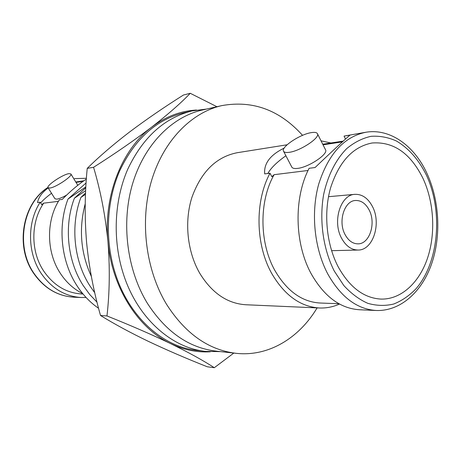 <?xml version="1.0" encoding="UTF-8"?>
<svg xmlns="http://www.w3.org/2000/svg" width="461" height="461" viewBox="0 0 461 461"><rect width="100%" height="100%" fill="white"/><g stroke="black" fill="none" stroke-linecap="round" stroke-linejoin="round"><path stroke-width="0.69" d="M216.918 106.716L190.255 93.289L183.449 95.024C164.243 107.131 146.321 119.428 129.685 131.915C113.521 144.27 99.369 156.429 87.227 168.38C84.755 193.009 84.542 217.696 86.587 242.428C89.065 267.357 93.704 291.715 100.521 315.485C114.472 324.089 130.417 332.715 148.367 341.359C166.801 350.072 186.451 358.549 207.306 366.783L214.296 367.711C203.589 360.692 189.125 352.7 170.893 343.75C151.946 334.657 130.642 325.391 106.975 315.952L100.521 315.485M190.255 93.289C180.948 103.057 168.092 114.328 151.692 127.109C165.689 116.575 180.626 110.888 196.513 110.041M106.975 315.952C109.678 292.355 109.995 267.495 107.926 241.385C103.46 195.481 121.998 149.312 151.692 127.109C134.6 140.121 115.227 153.513 93.571 167.285L87.227 168.38M233.796 353.074L214.296 367.711M210.285 351.778C196.997 352.59 183.864 349.916 170.893 343.75C138.058 328.388 111.746 287.37 107.926 241.385C105.344 215.518 100.561 190.819 93.571 167.285M206.614 109.055L192.058 110.922C164.312 117.849 142.852 137.338 127.68 169.377C114.126 200.587 112.432 240.256 123.439 274.214C137.39 317.969 171.509 348.101 205.762 351.409L220.439 351.61M192.058 110.922L183.818 112.807C156.216 119.699 134.877 138.98 119.797 170.645C106.318 201.48 104.618 240.642 115.544 274.18C129.385 317.387 163.28 347.173 197.366 350.469L205.762 351.409M86.08 297.478L81.326 297.518C64.955 296.463 51.517 288.332 41 273.131C27.349 252.784 27.032 222.409 40.188 202.206L37.543 202.54C38.505 197.343 42.055 192.473 48.18 187.932M74.549 178.597L86.409 178.286M83.043 294.026L81.879 293.98C66.349 293.063 53.609 285.394 43.651 270.97C30.559 251.429 30.605 222.15 43.668 203.163L58.426 201.336M40.188 202.206L41.732 204.638L43.668 203.163M51.534 193.28C46.803 196.807 43.173 200.022 40.649 202.926M82.951 181.363L76.065 182.406M48.048 187.719L49.863 188.042C55.85 187.443 72.965 175.929 70.873 173.947L68.914 173.647C62.788 174.414 46.083 185.65 48.048 187.719L54.968 198.772L56.812 199.158C59.273 198.772 62.615 197.377 66.845 194.968M77.759 185.264L70.873 173.947M82.669 293.571C73.714 289.145 66.24 282.351 60.241 273.189C46.29 252.127 45.944 220.669 59.36 199.786L62.223 199.429C70.804 190.75 78.848 183.985 86.345 179.139M98.579 308.294C90.149 302.491 82.917 294.919 76.878 285.578C61.065 261.329 57.469 226.582 68.015 199.031L86.086 182.959M85.85 186.889L68.015 199.031M85.66 190.629L74.382 198.23L85.804 187.76M85.492 194.335L80.894 197.412L85.55 193.009M97.012 302.174L89.734 294.516L83.326 285.734C67.404 261.22 63.774 226.074 74.382 198.23M91.353 276.444C80.681 253.072 78.635 228.84 85.227 203.75M94.759 292.775L89.912 285.889C73.893 261.105 70.228 225.562 80.894 197.412M317.122 307.885C299.033 338.218 268.325 356.947 235.986 353.31L215.984 351.121C188.843 347.813 166.018 331.943 147.514 303.499C126.948 270.111 120.955 222.928 132.561 183.824C144.241 144.708 171.936 116.875 202.246 110.046L221.868 105.598C252.784 100.083 279.677 110 302.549 135.35M235.986 353.31C208.539 349.974 185.42 333.678 166.628 304.433C145.751 270.083 139.62 221.482 151.369 181.259C163.182 141.02 191.229 112.49 221.868 105.598M339.509 304.041C333.073 306.945 326.376 308.259 319.41 307.988L245.788 304.75C227.371 303.54 212.089 293.156 199.936 273.592C187.316 252 184.112 221.948 191.897 197.417C201.146 171.803 216.221 156.907 237.121 152.729L287.122 144.777M319.41 307.988C300.439 306.732 284.61 295.334 271.921 273.799C255.446 244.924 254.674 201.44 270.008 173.221L264.689 173.895C263.761 163.499 270.255 154.896 284.189 148.096M321.023 140.836L330.912 142.985M338.95 303.736L320.003 303.015C302.007 301.915 287.013 291.15 275.027 270.734C259.255 243.016 258.926 201.152 274.128 174.679L308.046 170.484M270.008 173.221L271.863 176.713L274.128 174.679M285.901 155.749C276.848 162.163 270.832 168.075 267.858 173.492M342.316 141.884L323.028 144.823M283.544 151.225L291.813 167.101C292.51 168.328 294.418 168.761 297.541 168.392C308.611 167.36 328.647 153.957 325.512 149.75L317.416 133.667C316.701 132.428 314.673 132.082 311.325 132.624C300.123 134.214 280.68 147.18 283.544 151.225C284.207 152.389 286.091 152.758 289.203 152.32C300.22 151.047 320.435 137.632 317.416 133.667M344.05 136.087L350.049 135.131C348.614 135.989 332.3 151.099 315.07 167.539L309.124 168.288C293.617 197.844 294.487 243.587 311.267 273.909C324.187 296.527 340.241 308.467 359.424 309.746L376.17 310.483C356.918 309.198 340.788 297.022 327.777 273.961C314.269 248.485 310.656 212.867 318.741 184.014C328.399 153.928 344.154 136.663 366.011 132.226L344.05 136.087L345.52 139.061M422.973 178.367C410.48 153.242 393.533 141.446 372.119 142.991C352.919 146.673 339.06 161.678 330.543 188.002C323.403 213.23 326.457 244.434 338.201 266.844C349.657 287.382 363.925 298.129 381.017 299.091C401.122 299.604 419.285 282.743 427.572 257.999C435.818 233.18 434.02 202.056 422.973 178.367M341.538 238.158C345.842 245.99 351.351 249.948 358.064 250.035C372.995 250.392 381.633 223.608 372.494 206.609C368.045 198.178 362.173 194.087 354.889 194.34C340.552 194.663 332.179 221.389 341.538 238.158M369.157 210.009C365.706 203.497 361.165 200.328 355.546 200.489C344.338 200.685 337.798 221.493 345.064 234.563C348.43 240.711 352.746 243.806 358.018 243.846C369.584 244.065 376.285 223.222 369.157 210.009M47.967 187.489C22.739 203.572 15.322 246.428 33.814 273.108C44.239 288.119 57.579 296.141 73.823 297.189C57.36 296.118 43.893 288.044 33.417 272.964C14.902 246.22 22.462 203.451 47.956 187.408M334.231 270.993L343.831 285.543C351.236 293.605 359.234 299.535 367.826 303.332C376.545 305.81 385.137 306.052 393.608 304.053C401.813 300.837 409.293 295.72 416.053 288.713C438.987 262.257 443.257 211.046 426.292 174.903C418.617 159.558 408.677 148.269 396.466 141.031C388.197 137.309 379.731 135.736 371.059 136.318C362.461 138.202 354.348 142.293 346.724 148.598C335.885 159.518 327.754 175.532 323.639 194.507C319.133 220.352 323.132 248.975 334.231 270.993M81.326 297.518L73.823 297.189M83.793 180.781L75.811 182.003M343.191 141.106L322.735 144.235M376.17 310.483C400.229 311.382 421.706 292.199 431.525 264.141C441.321 235.969 439.517 200.518 426.926 173.342C414.278 145.722 390.196 128.239 366.011 132.226M358.064 250.035L331.58 250.686M354.889 194.34L328.503 196.697"/></g></svg>
